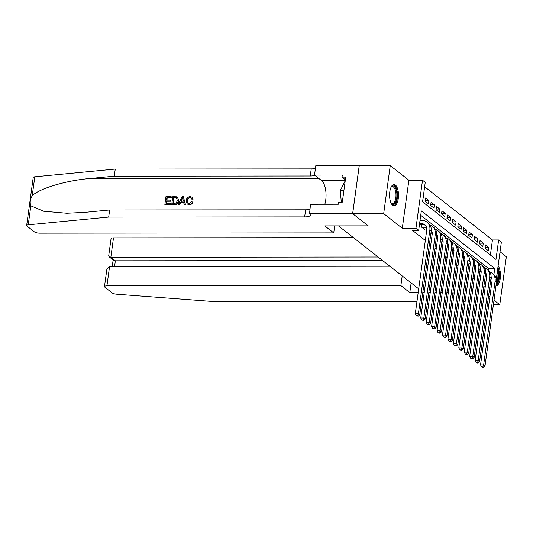<?xml version="1.0" encoding="UTF-8"?>
<svg xmlns="http://www.w3.org/2000/svg" width="533" height="533" viewBox="0 0 533 533"><rect width="100%" height="100%" fill="white"/><g stroke="black" fill="none" stroke-linecap="round" stroke-linejoin="round"><path stroke-width="0.8" d="M395.426 185.051A10.653 4.464 89.9 0 0 394.027 184.518A10.653 4.464 89.9 0 0 389.63 193.492A10.653 4.464 89.9 0 0 392.654 205.292A10.653 4.464 89.9 0 0 394.047 205.831A10.653 4.464 89.9 0 0 398.444 196.857A10.653 4.464 89.9 0 0 395.426 185.051M490.387 255.034L492.452 239.97L498.648 239.963L501.373 242.102L496.323 278.932M493.391 304.743L499.774 304.736L506.35 256.726L500.047 251.776M418.698 288.859L338.535 225.952L368.303 225.925L352.673 213.66L359.249 165.65L390.256 165.623L383.68 213.633L402.302 228.244L415.947 228.237L422.522 180.227L425.247 182.359L422.576 201.82L495.983 259.431L498.648 239.963M402.302 228.244L408.884 180.234L390.256 165.623M408.884 180.234L422.522 180.227M492.452 239.97L424.641 186.757M469.3 304.763L470.719 304.763M475.323 304.756L476.742 304.756M481.346 304.756L482.765 304.749M487.369 304.749L488.788 304.749M352.673 213.66L383.68 213.633M421.976 224.699L421.636 227.151L424.901 229.716L425.001 228.963M425.287 200.521L428.898 200.521L425.64 197.956L425.194 201.201L428.459 203.766L428.898 200.521M430.724 204.792L434.342 204.785L431.077 202.227L430.631 205.471L433.895 208.03L434.342 204.785M436.161 209.056L439.778 209.056L436.514 206.491L436.067 209.736L439.332 212.294L439.778 209.056M441.597 213.327L445.215 213.32L441.95 210.762L441.504 214.006L444.769 216.565L445.215 213.32M447.04 217.591L450.651 217.591L447.387 215.026L446.947 218.27L450.205 220.829L450.651 217.591M452.477 221.861L456.088 221.855L452.823 219.296L452.384 222.541L455.642 225.099L456.088 221.855M457.914 226.125L461.525 226.125L458.267 223.56L457.82 226.805L461.085 229.363L461.525 226.125M463.35 230.389L466.961 230.389L463.703 227.831L463.257 231.075L466.522 233.634L466.961 230.389M468.787 234.66L472.405 234.653L469.14 232.095L468.694 235.339L471.958 237.898L472.405 234.653M474.223 238.924L477.841 238.924L474.577 236.366L474.13 239.61L477.395 242.169L477.841 238.924M479.66 243.195L483.278 243.188L480.013 240.63L479.567 243.874L482.831 246.433L483.278 243.188M422.909 199.409L423.462 196.251M485.01 248.145L488.268 250.703L488.714 247.459L485.45 244.9L485.01 248.145M493.898 274.682L494.744 268.512L421.337 210.901L418.665 230.369L412.469 230.376L425.327 240.463M429.485 243.728L430.764 244.734M434.921 247.998L436.201 248.998M440.358 252.262L441.637 253.268M445.801 256.533L447.08 257.532M451.238 260.797L452.517 261.803M456.674 265.068L457.954 266.067M462.111 269.332L463.39 270.338M467.548 273.602L468.827 274.602M472.984 277.866L474.263 278.872M478.421 282.137L479.7 283.136M483.864 286.401L485.143 287.407M488.301 270.278L488.541 268.519L420.73 215.305M419.351 225.359L419.564 224.699M424.221 292.524L422.856 292.124M483.138 291.684L484.417 292.684M488.574 295.948L489.854 296.954M494.011 300.219L499.774 304.736M483.351 290.119L484.77 290.119M489.374 290.112L490.793 290.112M489.667 287.98L491.086 287.973M418.665 230.369L415.947 228.237M452.91 292.564L454.216 293.35L452.917 292.497M448.306 292.504L446.894 292.504M442.29 292.504L440.871 292.51M436.267 292.51L434.848 292.51M430.244 292.517L428.825 292.517M465.089 301.885L463.81 300.879L465.089 301.885M459.653 297.614L458.373 296.615L459.653 297.614M488.541 268.519L494.744 268.512M485.103 247.459L488.714 247.459M495.983 285.841A10.653 4.464 89.9 0 0 496.003 285.841A10.653 4.464 89.9 0 0 500.32 277.813A10.653 4.464 89.9 0 0 498.122 265.827M419.444 224.699L422.789 224.693A6.829 5.89 128.1 0 1 425.394 225.332M419.591 223.633L421.43 223.627A6.829 5.89 128.1 0 1 424.761 224.746A6.829 5.89 128.1 0 1 426.746 230.109L415.287 313.737L418.392 313.737L429.845 230.109A10.247 8.834 -51.9 0 0 426.866 222.061A10.247 8.834 -51.9 0 0 421.876 220.382L420.037 220.389M417.639 315.743L416.4 315.743L418.178 316.169L417.639 315.743L418.392 313.737L419.751 314.803L431.204 231.175A10.247 8.834 -51.9 0 0 428.226 223.127L426.866 222.061M419.751 314.803L418.178 316.169M416.4 315.743L415.287 313.737M393.84 204.199A9.221 3.864 -90.1 0 1 391.275 203.359A9.221 3.864 -90.1 0 1 391.029 203.026A8.535 3.578 89.9 0 0 392.435 203.713A8.535 3.578 89.9 0 0 393.161 203.533A8.535 3.578 89.9 0 0 395.979 194.298A8.535 3.578 89.9 0 0 392.421 186.637A8.535 3.578 89.9 0 0 391.688 186.816A8.535 3.578 89.9 0 0 391.015 187.323A9.221 3.864 -90.1 0 1 391.255 186.996A9.221 3.864 -90.1 0 1 392.248 186.15A9.221 3.864 -90.1 0 1 396.825 193.292A9.221 3.864 -90.1 0 1 393.84 204.199M393.421 205.725A10.587 4.431 89.9 0 0 393.96 205.538A10.587 4.431 89.9 0 0 397.471 194.525A10.587 4.431 89.9 0 0 393.407 184.625M345.237 180.78L340.287 190.607L341.307 202.167M343.892 190.607L340.287 190.607M496.03 285.488A10.587 4.431 89.9 0 0 499.301 277.753A10.587 4.431 89.9 0 0 497.929 267.246M497.729 268.672A9.221 3.864 -90.1 0 1 496.243 283.916M496.496 282.084A8.535 3.578 89.9 0 0 497.442 270.784M170.287 204.492L165.097 204.685L170.533 204.679A17.789 7.449 89.9 0 0 170.733 203.846L170.413 203.593L170.533 204.679M166.403 203.593A17.789 7.449 89.9 0 0 166.829 201.241L170.74 201.234A17.789 7.449 89.9 0 0 170.86 200.335L170.427 199.995L170.307 200.894L170.74 201.234M166.982 200.002A17.789 7.449 89.9 0 0 167.169 197.856L171.366 197.856A17.789 7.449 89.9 0 0 171.406 196.897L171.04 197.603L171.366 197.856M171.719 204.485L172.785 196.704L176.63 196.81L177.636 197.37L178.368 200.548C178.035 203.04 176.709 204.352 174.384 204.485L171.719 204.485L174.631 204.679C177.009 204.585 178.402 203.32 178.802 200.888L177.576 197.31M189.322 204.759C190.981 204.692 192.166 203.873 192.893 202.3L192.48 201.974C191.84 203.626 190.714 204.492 189.088 204.572L187.19 204.039L186.19 200.521C186.57 198.129 187.889 196.817 190.161 196.584L191.807 197.09L193.113 199.162L191.807 197.09M187.676 200.861C187.823 199.049 188.695 198.01 190.301 197.73L189.988 197.483C188.342 197.716 187.429 198.729 187.243 200.521L187.676 200.861M192.719 198.849L191.633 199.082L193.113 199.162M30.834 205.838L28.236 224.819A4.097 1.166 -172.2 0 0 26.65 225.506L33.226 177.496A4.097 1.166 7.8 0 1 34.812 176.809L115.255 169.074L114.282 176.183L89.617 178.555C66.085 180.474 38.982 188.615 32.213 195.798C30.128 199.469 29.668 202.813 30.834 205.838L43.666 211.235L66.832 213.26L84.987 212.354L109.651 209.982L305.629 209.802A9.561 2.718 -172.2 0 0 309.833 209.289M178.142 204.479L182.166 196.69L183.345 196.69L185.237 204.479L184.125 204.479L183.605 202.08L180.434 202.087L179.255 204.479L178.142 204.479L179.501 204.672L180.84 202.407L183.672 202.4M184.125 204.479L185.484 204.665L183.345 196.69M334.691 225.892L333.731 232.901L39.762 233.168A4.097 1.166 -172.2 0 1 34.412 231.895L26.99 226.065A4.097 1.166 -172.2 0 1 26.65 225.506M109.651 209.982L108.679 217.084L304.656 216.904A9.561 2.718 -172.2 0 0 310.319 215.219A9.561 2.718 -172.2 0 0 309.533 213.913L310.519 204.272L338.308 204.246L338.588 202.167L342.313 202.167L345.744 177.123L342.019 177.129L342.306 175.051L314.523 175.077L315.809 165.67L359.222 165.63L352.646 213.64L368.223 225.865L324.81 225.905L333.731 232.901M115.255 169.074L311.232 168.894A9.561 2.718 -172.2 0 0 315.436 168.381M314.856 175.337A9.561 2.718 -172.2 0 1 310.259 176.003L114.282 176.183M28.236 224.819L108.679 217.084M309.233 213.68L352.646 213.64M314.523 175.077L321.619 180.647A15.364 6.436 -90.1 0 1 324.837 204.259M342.019 177.129L345.377 179.761M187.243 200.521L187.876 203.26L189.108 203.673L191.467 201.721L192.48 201.974M191.633 199.082L191.021 197.796L189.988 197.483M189.088 204.572L187.19 204.039M181.926 199.029L180.874 201.188L183.412 201.181L182.632 197.59L181.3 201.521M180.434 202.087L180.84 202.407M172.892 203.586L176.256 203.033L177.316 200.528L176.43 197.756L173.711 197.596L172.892 203.586M176.683 197.91L175.224 197.596M178.368 200.548L178.802 200.888M173.272 203.586A17.789 7.449 89.9 0 0 174.038 197.85L175.544 197.85M170.307 200.894L166.389 200.901L166.023 203.593L170.413 203.593M166.389 200.901L166.829 201.241M171.04 197.603L166.842 197.603L166.516 200.002L170.427 199.995M164.85 204.492L165.916 196.71L171.166 196.704M353.426 237.638L113.496 237.858L110.837 257.259L115.348 260.797L114.575 266.467M378.117 257.013L110.837 257.259L109.118 256.813L113.636 260.351L115.348 260.797L382.627 260.557M418.185 292.59L409.804 292.597L400.883 285.601L106.92 285.868A4.097 1.166 -172.2 0 0 104.488 286.594A4.097 1.166 -172.2 0 0 104.828 287.154L112.25 292.977A4.097 1.166 -172.2 0 0 116.667 294.216L216.611 301.791L412.589 301.611A9.561 2.718 7.8 0 1 416.906 301.931M427.14 304.823L428.559 304.823M433.162 304.816L434.582 304.816M439.185 304.816L440.598 304.809M445.208 304.809L446.621 304.809M451.231 304.803L452.644 304.803M457.254 304.796L458.666 304.796M463.277 304.789L464.689 304.789M409.804 292.597L411.13 282.923M448.3 292.564L446.887 292.564M442.277 292.57L440.864 292.57M436.254 292.577L434.841 292.577M430.231 292.584L428.818 292.584M424.208 292.584L422.796 292.59M400.883 285.601L402.208 275.921M389.843 266.214L109.571 266.473L106.92 285.868M421.383 302.897A9.561 2.718 7.8 0 1 422.736 303.357M109.118 256.813L108.705 255.787L111.064 238.584A4.097 1.166 7.8 0 1 113.496 237.858M104.488 286.594L106.847 269.385L109.571 266.473M423.948 228.97L426.806 228.963M422.589 227.897L426.673 227.897M431.29 230.196A6.829 5.89 128.1 0 1 432.183 234.38L420.73 318.008L423.828 318.001L435.281 234.373A10.247 8.834 -51.9 0 0 432.303 226.325A10.247 8.834 -51.9 0 0 429.991 225.079M423.075 320.013L421.836 320.013L423.622 320.44L423.075 320.013L423.828 318.001L425.187 319.067L436.64 235.439A10.247 8.834 -51.9 0 0 433.662 227.391L432.303 226.325M425.187 319.067L423.622 320.44M421.836 320.013L420.73 318.008M430.924 233.234L432.243 233.234M431.07 232.161L432.116 232.161M436.734 234.46A6.829 5.89 128.1 0 1 437.62 238.644L426.167 322.272L429.265 322.272L440.724 238.644A10.247 8.834 -51.9 0 0 437.746 230.589A10.247 8.834 -51.9 0 0 435.428 229.35M428.512 324.277L427.273 324.277L429.058 324.704L428.512 324.277L429.265 322.272L430.624 323.338L442.084 239.71A10.247 8.834 -51.9 0 0 439.105 231.662L437.746 230.589M430.624 323.338L429.058 324.704M427.273 324.277L426.167 322.272M436.36 237.498L437.68 237.498M436.507 236.432L437.553 236.432M442.17 238.731A6.829 5.89 128.1 0 1 443.056 242.915L431.603 326.542L434.701 326.536L446.161 242.908A10.247 8.834 -51.9 0 0 443.183 234.86A10.247 8.834 -51.9 0 0 440.864 233.614M433.949 328.548L432.709 328.548L434.495 328.974L433.949 328.548L434.701 326.536L436.061 327.602L447.52 243.974A10.247 8.834 -51.9 0 0 444.542 235.926L443.183 234.86M436.061 327.602L434.495 328.974M432.709 328.548L431.603 326.542M441.797 241.769L443.116 241.769M441.944 240.696L442.99 240.696M447.607 242.995A6.829 5.89 128.1 0 1 448.493 247.179L437.04 330.806L440.138 330.806L451.598 247.179A10.247 8.834 -51.9 0 0 448.619 239.124A10.247 8.834 -51.9 0 0 446.301 237.878M439.385 332.812L438.146 332.812L439.932 333.238L439.385 332.812L440.138 330.806L441.497 331.872L452.957 248.245A10.247 8.834 -51.9 0 0 449.979 240.196L448.619 239.124M441.497 331.872L439.932 333.238M438.146 332.812L437.04 330.806M447.234 246.033L448.553 246.033M447.38 244.967L448.426 244.967M453.043 247.265A6.829 5.89 128.1 0 1 453.936 251.449L442.477 335.077L445.581 335.07L457.034 251.443A10.247 8.834 -51.9 0 0 454.056 243.394A10.247 8.834 -51.9 0 0 451.737 242.149M444.822 337.083L443.583 337.083L445.368 337.509L444.822 337.083L445.581 335.07L446.94 336.136L458.393 252.509A10.247 8.834 -51.9 0 0 455.415 244.46L454.056 243.394M446.94 336.136L445.368 337.509M443.583 337.083L442.477 335.077M452.677 250.303L453.989 250.303M452.823 249.231L453.863 249.231M458.48 251.529A6.829 5.89 128.1 0 1 459.373 255.713L447.913 339.341L451.018 339.341L462.471 255.713A10.247 8.834 -51.9 0 0 459.493 247.658A10.247 8.834 -51.9 0 0 457.174 246.413M450.265 341.347L449.019 341.347L450.805 341.773L450.265 341.347L451.018 339.341L452.377 340.407L463.83 256.779A10.247 8.834 -51.9 0 0 460.852 248.731L459.493 247.658M452.377 340.407L450.805 341.773M449.019 341.347L447.913 339.341M458.114 254.567L459.433 254.567M458.26 253.501L459.299 253.501M463.917 255.8A6.829 5.89 128.1 0 1 464.809 259.984L453.35 343.612L456.455 343.605L467.907 259.977A10.247 8.834 -51.9 0 0 464.929 251.929A10.247 8.834 -51.9 0 0 462.611 250.683M455.702 345.617L454.462 345.617L456.241 346.044L455.702 345.617L456.455 343.605L457.814 344.671L469.267 261.043A10.247 8.834 -51.9 0 0 466.288 252.995L464.929 251.929M457.814 344.671L456.241 346.044M454.462 345.617L453.35 343.612M463.55 258.838L464.869 258.838M463.697 257.765L464.736 257.765M469.353 260.064A6.829 5.89 128.1 0 1 470.246 264.248L458.793 347.876L461.891 347.876L473.344 264.248A10.247 8.834 -51.9 0 0 470.366 256.193A10.247 8.834 -51.9 0 0 468.054 254.947M461.138 349.881L459.899 349.881L461.685 350.308L461.138 349.881L461.891 347.876L463.25 348.942L474.703 265.314A10.247 8.834 -51.9 0 0 471.725 257.259L470.366 256.193M463.25 348.942L461.685 350.308M459.899 349.881L458.793 347.876M468.987 263.102L470.306 263.102M469.133 262.036L470.179 262.036M474.796 264.335A6.829 5.89 128.1 0 1 475.683 268.519L464.23 352.146L467.328 352.14L478.787 268.512A10.247 8.834 -51.9 0 0 475.809 260.464A10.247 8.834 -51.9 0 0 473.491 259.218M466.575 354.152L465.336 354.152L467.121 354.578L466.575 354.152L467.328 352.14L468.687 353.206L480.146 269.578A10.247 8.834 -51.9 0 0 477.168 261.53L475.809 260.464M468.687 353.206L467.121 354.578M465.336 354.152L464.23 352.146M474.423 267.373L475.742 267.373M474.57 266.3L475.616 266.3M480.233 268.599A6.829 5.89 128.1 0 1 481.119 272.783L469.666 356.41L472.764 356.41L484.224 272.783A10.247 8.834 -51.9 0 0 481.246 264.728A10.247 8.834 -51.9 0 0 478.927 263.482M472.011 358.416L470.772 358.416L472.558 358.842L472.011 358.416L472.764 356.41L474.123 357.476L485.583 273.849A10.247 8.834 -51.9 0 0 482.605 265.794L481.246 264.728M474.123 357.476L472.558 358.842M470.772 358.416L469.666 356.41M479.86 271.637L481.179 271.637M480.006 270.571L481.052 270.571M485.67 272.863A6.829 5.89 128.1 0 1 486.556 277.053L475.103 360.681L478.201 360.674L489.66 277.047A10.247 8.834 -51.9 0 0 486.682 268.998A10.247 8.834 -51.9 0 0 484.364 267.753M477.448 362.687L476.209 362.687L477.994 363.113L477.448 362.687L478.201 360.674L479.56 361.74L491.02 278.113A10.247 8.834 -51.9 0 0 488.041 270.064L486.682 268.998M479.56 361.74L477.994 363.113M476.209 362.687L475.103 360.681M485.296 275.907L486.616 275.901M485.443 274.835L486.489 274.835M491.106 277.133A6.829 5.89 128.1 0 1 491.999 281.317L480.539 364.945L483.644 364.945L495.097 281.317A10.247 8.834 -51.9 0 0 492.119 273.262A10.247 8.834 -51.9 0 0 489.8 272.017M482.891 366.951L481.645 366.951L483.431 367.377L482.891 366.951L483.644 364.945L485.003 366.011L496.456 282.383A10.247 8.834 -51.9 0 0 493.478 274.328L492.119 273.262M485.003 366.011L483.431 367.377M481.645 366.951L480.539 364.945M421.43 223.627L422.789 224.693M429.845 230.109L431.204 231.175M89.617 178.555L318.687 178.342M305.629 209.802L304.656 216.904M310.259 176.003L311.232 168.894M34.812 176.809L32.213 195.798M345.264 180.62L321.619 180.647M435.281 234.373L436.64 235.439M440.724 238.644L442.084 239.71M446.161 242.908L447.52 243.974M451.598 247.179L452.957 248.245M457.034 251.443L458.393 252.509M462.471 255.713L463.83 256.779M467.907 259.977L469.267 261.043M473.344 264.248L474.703 265.314M478.787 268.512L480.146 269.578M484.224 272.783L485.583 273.849M489.66 277.047L491.02 278.113M495.097 281.317L496.456 282.383M113.136 259.957L112.243 266.467"/></g></svg>
